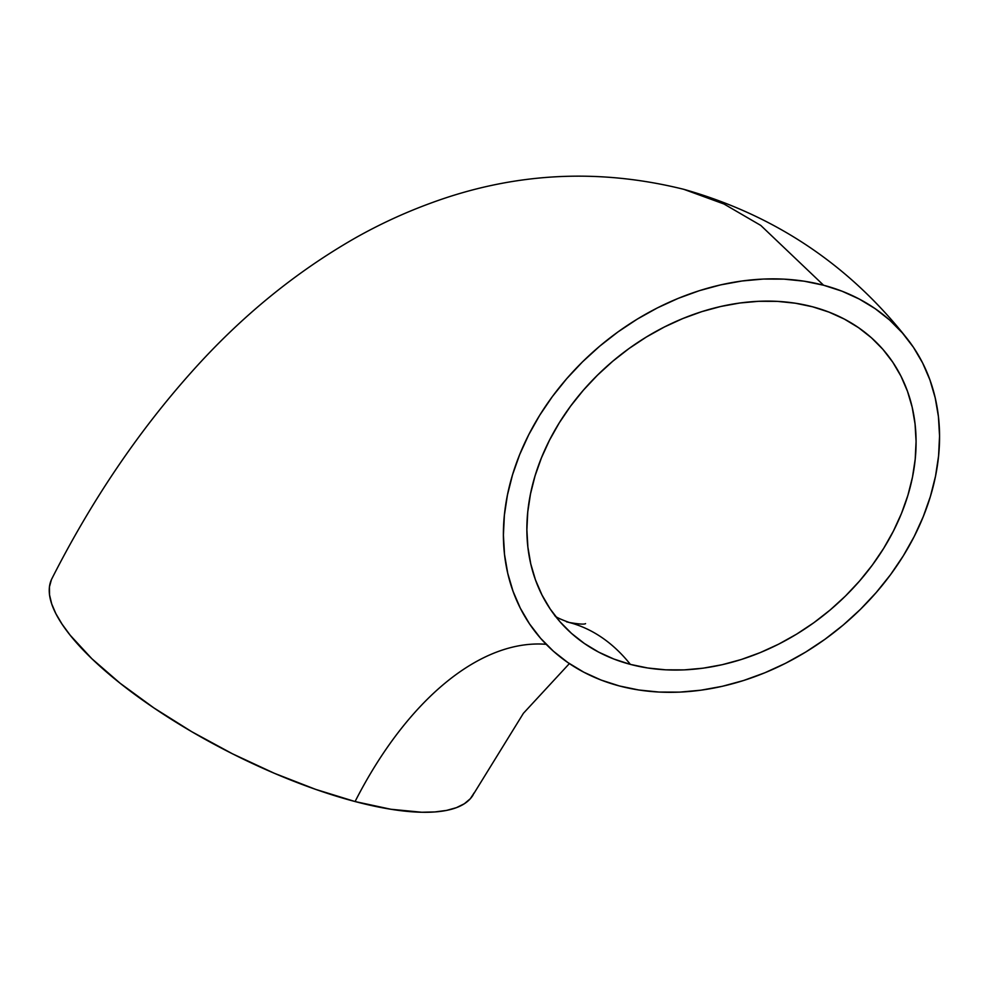 <?xml version="1.0" encoding="UTF-8"?>
<svg xmlns="http://www.w3.org/2000/svg" width="989" height="989" viewBox="0 0 989 989"><rect width="100%" height="100%" fill="white"/><g stroke="black" fill="none" stroke-linecap="round" stroke-linejoin="round"><path stroke-width="1.48" d="M619.386 685.958A236.767 185.042 -38.6 0 1 535.951 632.7A236.767 185.042 -38.6 0 1 562.259 383.942A236.767 185.042 -38.6 0 1 823.577 285.228L760.788 225.43L723.96 203.994L683.832 189.332L723.96 203.994L760.788 225.43L823.577 285.228A236.767 185.042 -38.6 0 1 907 338.485A236.767 185.042 -38.6 0 1 880.705 587.243A236.767 185.042 -38.6 0 1 619.386 685.958L638.758 689.988L658.934 692.053L679.715 692.127L700.892 690.198L722.279 686.317L743.641 680.494L764.806 672.792L785.55 663.298L805.664 652.085L824.987 639.265L843.296 624.974L860.442 609.335L876.242 592.498L890.557 574.646L903.241 555.929L914.182 536.533L923.256 516.641L930.389 496.466L935.52 476.166L938.573 455.978L939.55 436.062L938.425 416.629L935.198 397.85L929.932 379.924L922.65 363.012L913.428 347.287L902.351 332.897L889.544 319.966L875.117 308.63L859.206 299.012L841.973 291.174L823.577 285.228L804.193 281.197L784.017 279.133L763.236 279.059L742.059 280.987L720.684 284.869L699.31 290.692L678.145 298.394L657.413 307.888L637.287 319.101L617.977 331.921L599.655 346.212L582.521 361.85L566.709 378.688L552.394 396.54L539.71 415.256L528.781 434.653L519.695 454.544L512.562 474.72L507.444 495.019L504.378 515.207L503.401 535.123L504.538 554.557L507.753 573.336L513.031 591.261L520.313 608.173L529.535 623.898L540.6 638.288L553.407 651.219L567.847 662.543L583.757 672.174L600.991 680.012L619.386 685.958M52.491 577.576A236.767 74.076 27 0 0 133.639 693.61A236.767 74.076 27 0 0 355.076 801.547A322.068 173.829 104.8 0 1 505.911 648.932M630.376 664.385A347.559 187.589 -75.2 0 0 566.474 621.797A347.559 187.589 104.8 0 1 630.376 664.385A211.275 165.114 -38.6 0 1 555.929 616.864A211.275 165.114 -38.6 0 1 579.393 394.883A211.275 165.114 -38.6 0 1 812.575 306.788A211.275 165.114 -38.6 0 1 887.022 354.322A211.275 165.114 -38.6 0 1 863.558 576.303A211.275 165.114 -38.6 0 1 630.376 664.385L613.959 659.07L598.58 652.085L584.388 643.493L571.506 633.393L560.071 621.858L550.193 609.001L541.972 594.97L535.469 579.888L530.759 563.891L527.891 547.14L526.877 529.795L527.755 512.018L530.487 494.006L535.049 475.894L541.428 457.882L549.525 440.142L559.279 422.835L570.604 406.133L583.374 390.198L597.48 375.177L612.772 361.22L629.115 348.462L646.349 337.026L664.311 327.025L682.818 318.545L701.696 311.671L720.758 306.479L739.846 303.005L758.736 301.299L777.28 301.361L795.292 303.203L812.575 306.788L828.992 312.116L844.371 319.101L858.576 327.693L871.445 337.793L882.88 349.327L892.758 362.184L900.991 376.216L907.482 391.298L912.192 407.295L915.06 424.046L916.074 441.391L915.208 459.168L912.476 477.18L907.902 495.291L901.535 513.303L893.426 531.044L883.672 548.351L872.347 565.053L859.577 580.988L845.484 596.008L830.179 609.966L813.836 622.724L796.602 634.159L778.652 644.16L760.145 652.641L741.256 659.515L722.193 664.707L703.117 668.181L684.215 669.887L665.671 669.825L647.671 667.983L630.376 664.385M546.163 644.309A322.068 173.829 -75.2 0 0 355.076 801.547A236.767 74.076 27 0 0 473.237 794.723M51.416 579.69L49.45 586.836L49.549 594.933L51.7 603.908L55.879 613.674L62.06 624.146L70.17 635.21L91.853 658.711L120.126 683.251L153.876 707.914L191.804 731.736L232.477 753.803L274.312 773.274L315.714 789.395L355.076 801.547L390.902 809.262L421.796 812.253L435.024 811.932L446.595 810.399L456.399 807.667L464.323 803.76L470.319 798.729L474.324 792.609M906.443 337.793C848.414 264.409 774.214 214.922 683.832 189.332C597.752 167.969 513.303 172.593 430.512 203.215C404.464 212.759 379.282 224.404 354.964 238.164C294.969 272.556 240.611 317.061 191.891 371.654C138.126 431.76 91.458 500.768 51.898 578.664M554.656 615.467C555.348 616.876 560.231 619.225 569.33 622.501C578.862 624.146 584.264 624.529 585.562 623.639M569.367 663.594L523.404 713.304L473.83 793.635"/></g></svg>
